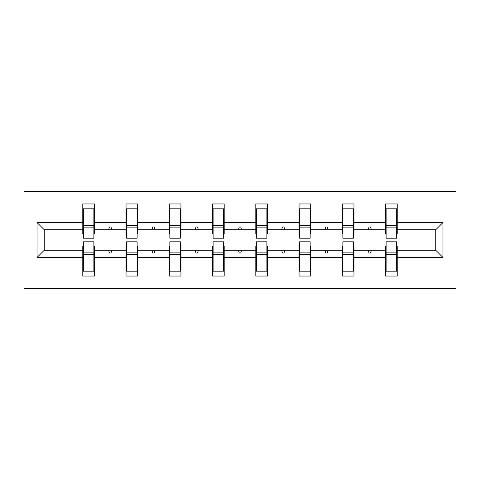 <?xml version="1.0" encoding="UTF-8"?>
<svg xmlns="http://www.w3.org/2000/svg" width="480" height="480" viewBox="0 0 480 480"><rect width="100%" height="100%" fill="white"/><g stroke="black" fill="none" stroke-linecap="round" stroke-linejoin="round"><path stroke-width="0.72" d="M24 288.522L456 288.522L456 191.478L24 191.478L24 288.522M386.124 246.102L385.572 246.102L385.572 250.26L353.964 250.26L353.964 246.102L353.406 246.102M442.968 257.466L435.756 250.26L435.756 229.74L442.968 222.534L442.968 257.466L397.218 257.466L397.218 276.048L385.572 276.048L385.572 250.26M435.756 229.74L397.218 229.74L397.218 203.952L385.572 203.952L385.572 222.534L353.964 222.534L353.964 233.898L353.406 233.898M386.124 233.898L385.572 233.898L385.572 222.534M342.87 246.102L342.318 246.102L342.318 250.26L310.704 250.26L310.704 246.102L310.152 246.102M385.572 257.466L353.964 257.466L353.964 276.048L342.318 276.048L342.318 250.26M353.964 222.534L353.964 203.952L342.318 203.952L342.318 222.534L310.704 222.534L310.704 233.898L310.152 233.898M342.87 233.898L342.318 233.898L342.318 222.534M299.616 246.102L299.058 246.102L299.058 250.26L267.45 250.26L267.45 246.102L266.898 246.102M342.318 257.466L310.704 257.466L310.704 276.048L299.058 276.048L299.058 250.26M310.704 222.534L310.704 203.952L299.058 203.952L299.058 222.534L267.45 222.534L267.45 233.898L266.898 233.898M299.616 233.898L299.058 233.898L299.058 222.534M256.362 246.102L255.804 246.102L255.804 250.26L224.196 250.26L224.196 246.102L223.638 246.102M299.058 257.466L267.45 257.466L267.45 276.048L255.804 276.048L255.804 250.26M267.45 222.534L267.45 203.952L255.804 203.952L255.804 222.534L224.196 222.534L224.196 233.898L223.638 233.898M256.362 233.898L255.804 233.898L255.804 222.534M213.102 246.102L212.55 246.102L212.55 250.26L180.942 250.26L180.942 246.102L180.384 246.102M255.804 257.466L224.196 257.466L224.196 276.048L212.55 276.048L212.55 250.26M224.196 222.534L224.196 203.952L212.55 203.952L212.55 222.534L180.942 222.534L180.942 233.898L180.384 233.898M213.102 233.898L212.55 233.898L212.55 222.534M169.848 246.102L169.296 246.102L169.296 250.26L137.682 250.26L137.682 246.102L137.13 246.102M212.55 257.466L180.942 257.466L180.942 276.048L169.296 276.048L169.296 250.26M180.942 222.534L180.942 203.952L169.296 203.952L169.296 222.534L137.682 222.534L137.682 233.898L137.13 233.898M169.848 233.898L169.296 233.898L169.296 222.534M126.594 246.102L126.036 246.102L126.036 250.26L94.428 250.26L94.428 276.048L82.782 276.048L82.782 250.26L44.244 250.26L37.032 257.466L37.032 222.534L44.244 229.74L44.244 250.26M169.296 257.466L137.682 257.466L137.682 276.048L126.036 276.048L126.036 250.26M137.682 222.534L137.682 203.952L126.036 203.952L126.036 222.534L94.428 222.534L94.428 203.952L82.782 203.952L82.782 222.534L37.032 222.534M126.594 233.898L126.036 233.898L126.036 222.534M83.34 246.102L82.782 246.102L82.782 250.26M83.34 233.898L82.782 233.898L82.782 222.534M396.66 246.102L397.218 246.102L397.218 257.466M397.218 229.74L397.218 233.898L396.66 233.898M353.964 257.466L353.964 250.26M310.704 257.466L310.704 250.26M267.45 257.466L267.45 250.26M224.196 257.466L224.196 250.26M180.942 257.466L180.942 250.26M137.682 257.466L137.682 250.26M442.968 222.534L397.218 222.534M126.036 257.466L94.428 257.466M82.782 257.466L37.032 257.466M368.064 229.74L371.466 229.74L370.458 226.968L369.072 226.968L368.064 229.74L353.964 229.74M385.572 229.74L371.466 229.74M368.064 250.26L369.072 253.032L370.458 253.032L371.466 250.26M324.81 229.74L328.212 229.74L327.204 226.968L325.818 226.968L324.81 229.74L310.704 229.74M342.318 229.74L328.212 229.74M324.81 250.26L325.818 253.032L327.204 253.032L328.212 250.26M281.556 229.74L284.958 229.74L283.95 226.968L282.564 226.968L281.556 229.74L267.45 229.74M299.058 229.74L284.958 229.74M281.556 250.26L282.564 253.032L283.95 253.032L284.958 250.26M238.296 229.74L241.704 229.74L240.696 226.968L239.304 226.968L238.296 229.74L224.196 229.74M255.804 229.74L241.704 229.74M238.296 250.26L239.304 253.032L240.696 253.032L241.704 250.26M195.042 229.74L198.444 229.74L197.436 226.968L196.05 226.968L195.042 229.74L180.942 229.74M212.55 229.74L198.444 229.74M195.042 250.26L196.05 253.032L197.436 253.032L198.444 250.26M151.788 229.74L155.19 229.74L154.182 226.968L152.796 226.968L151.788 229.74L137.682 229.74M169.296 229.74L155.19 229.74M151.788 250.26L152.796 253.032L154.182 253.032L155.19 250.26M108.534 229.74L111.936 229.74L110.928 226.968L109.542 226.968L108.534 229.74L94.428 229.74L94.428 222.534M126.036 229.74L111.936 229.74M108.534 250.26L109.542 253.032L110.928 253.032L111.936 250.26M93.876 246.102L94.428 246.102L94.428 250.26M94.428 229.74L94.428 233.898L93.876 233.898M82.782 229.74L44.244 229.74M435.756 250.26L397.218 250.26M82.782 208.806L83.34 208.806L82.782 208.806M83.34 227.106L83.34 208.806L94.428 208.806L93.876 208.806L93.876 238.2L83.34 238.2L83.34 227.106L93.876 227.106M93.876 252.894L93.876 271.194L82.782 271.194L83.34 271.194L83.34 241.8L93.876 241.8L93.876 252.894L83.34 252.894M126.036 208.806L126.594 208.806L126.036 208.806M126.594 227.106L126.594 208.806L137.682 208.806L137.13 208.806L137.13 238.2L126.594 238.2L126.594 227.106L137.13 227.106M137.13 252.894L137.13 271.194L126.036 271.194L126.594 271.194L126.594 241.8L137.13 241.8L137.13 252.894L126.594 252.894M169.296 208.806L169.848 208.806L169.296 208.806M169.848 227.106L169.848 208.806L180.942 208.806L180.384 208.806L180.384 238.2L169.848 238.2L169.848 227.106L180.384 227.106M180.384 252.894L180.384 271.194L169.296 271.194L169.848 271.194L169.848 241.8L180.384 241.8L180.384 252.894L169.848 252.894M212.55 208.806L213.102 208.806L212.55 208.806M213.102 227.106L213.102 208.806L224.196 208.806L223.638 208.806L223.638 238.2L213.102 238.2L213.102 227.106L223.638 227.106M223.638 252.894L223.638 271.194L212.55 271.194L213.102 271.194L213.102 241.8L223.638 241.8L223.638 252.894L213.102 252.894M255.804 208.806L256.362 208.806L255.804 208.806M256.362 227.106L256.362 208.806L267.45 208.806L266.898 208.806L266.898 238.2L256.362 238.2L256.362 227.106L266.898 227.106M266.898 252.894L266.898 271.194L255.804 271.194L256.362 271.194L256.362 241.8L266.898 241.8L266.898 252.894L256.362 252.894M299.058 208.806L299.616 208.806L299.058 208.806M299.616 227.106L299.616 208.806L310.704 208.806L310.152 208.806L310.152 238.2L299.616 238.2L299.616 227.106L310.152 227.106M310.152 252.894L310.152 271.194L299.058 271.194L299.616 271.194L299.616 241.8L310.152 241.8L310.152 252.894L299.616 252.894M342.318 208.806L342.87 208.806L342.318 208.806M342.87 227.106L342.87 208.806L353.964 208.806L353.406 208.806L353.406 238.2L342.87 238.2L342.87 227.106L353.406 227.106M353.406 252.894L353.406 271.194L342.318 271.194L342.87 271.194L342.87 241.8L353.406 241.8L353.406 252.894L342.87 252.894M385.572 208.806L386.124 208.806L385.572 208.806M386.124 227.106L386.124 208.806L397.218 208.806L396.66 208.806L396.66 238.2L386.124 238.2L386.124 227.106L396.66 227.106M396.66 252.894L396.66 271.194L385.572 271.194L386.124 271.194L386.124 241.8L396.66 241.8L396.66 252.894L386.124 252.894M83.34 264.264L82.782 264.264M94.428 264.264L93.876 264.264M93.876 254.556L83.34 254.556M93.876 215.736L94.428 215.736M82.782 215.736L83.34 215.736M83.34 225.444L93.876 225.444M137.13 215.736L137.682 215.736M126.036 215.736L126.594 215.736M126.594 225.444L137.13 225.444M180.384 215.736L180.942 215.736M169.296 215.736L169.848 215.736M169.848 225.444L180.384 225.444M126.594 264.264L126.036 264.264M137.682 264.264L137.13 264.264M137.13 254.556L126.594 254.556M169.848 264.264L169.296 264.264M180.942 264.264L180.384 264.264M180.384 254.556L169.848 254.556M223.638 215.736L224.196 215.736M212.55 215.736L213.102 215.736M213.102 225.444L223.638 225.444M266.898 215.736L267.45 215.736M255.804 215.736L256.362 215.736M256.362 225.444L266.898 225.444M213.102 264.264L212.55 264.264M224.196 264.264L223.638 264.264M223.638 254.556L213.102 254.556M256.362 264.264L255.804 264.264M267.45 264.264L266.898 264.264M266.898 254.556L256.362 254.556M310.152 215.736L310.704 215.736M299.058 215.736L299.616 215.736M299.616 225.444L310.152 225.444M299.616 264.264L299.058 264.264M310.704 264.264L310.152 264.264M310.152 254.556L299.616 254.556M353.406 215.736L353.964 215.736M342.318 215.736L342.87 215.736M342.87 225.444L353.406 225.444M342.87 264.264L342.318 264.264M353.964 264.264L353.406 264.264M353.406 254.556L342.87 254.556M396.66 215.736L397.218 215.736M385.572 215.736L386.124 215.736M386.124 225.444L396.66 225.444M386.124 264.264L385.572 264.264M397.218 264.264L396.66 264.264M396.66 254.556L386.124 254.556M93.876 254.976L83.34 254.976M83.34 225.024L93.876 225.024M126.594 225.024L137.13 225.024M169.848 225.024L180.384 225.024M137.13 254.976L126.594 254.976M180.384 254.976L169.848 254.976M213.102 225.024L223.638 225.024M256.362 225.024L266.898 225.024M223.638 254.976L213.102 254.976M266.898 254.976L256.362 254.976M299.616 225.024L310.152 225.024M310.152 254.976L299.616 254.976M342.87 225.024L353.406 225.024M353.406 254.976L342.87 254.976M386.124 225.024L396.66 225.024M396.66 254.976L386.124 254.976"/></g></svg>
